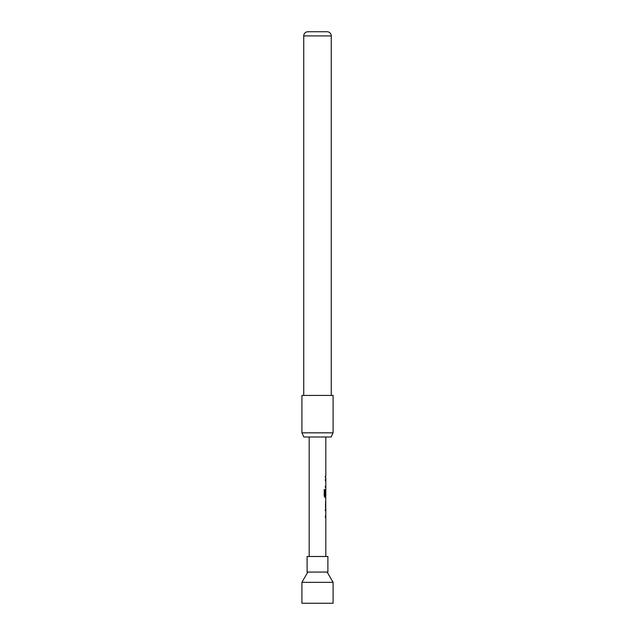 <?xml version="1.0" encoding="UTF-8"?>
<svg xmlns="http://www.w3.org/2000/svg" width="635" height="635" viewBox="0 0 635 635"><rect width="100%" height="100%" fill="white"/><g stroke="black" fill="none" stroke-linecap="round" stroke-linejoin="round"><path stroke-width="0.95" d="M325.342 515.834L325.342 517.366M325.342 509.167L325.342 510.691M325.707 507.373L325.707 505.904M325.771 500.769L325.771 505.904M325.707 500.769L325.707 499.3M325.707 495.816L325.707 497.507L324.858 497.507M324.128 489.664L324.906 489.664L324.906 495.713L325.811 495.816L325.811 477.647M325.707 490.672L325.707 489.371M325.771 490.672L325.342 495.117M325.342 486.053L325.342 487.577M325.342 479.377L325.342 480.909M325.342 476.123L325.342 477.647M307.11 572.079L307.11 556.49L327.89 556.49L327.89 572.079L307.11 572.079M331.272 395.43L331.272 35.909A4.159 4.159 0 0 0 327.112 31.75L307.888 31.75L327.112 31.75M303.728 395.43L303.728 35.909A4.159 4.159 0 0 1 307.888 31.75M301.911 432.84L303.855 436.999L331.145 436.999L333.089 432.84L333.089 395.43L301.911 395.43L301.911 432.84L333.089 432.84M301.911 603.25L301.911 582.335L333.089 582.335L333.089 603.25L301.911 603.25M327.16 572.079L333.089 582.335M307.84 572.079L301.911 582.335M309.189 556.49L309.189 436.999M325.811 476.123L325.811 436.999M325.43 507.436L325.811 497.507M325.811 556.49L325.811 507.436M325.818 497.507L324.953 497.507L324.215 496.078L324.215 489.664L325.001 489.664L325.041 495.816M325.438 477.647L325.438 476.123M331.272 35.909L303.728 35.909"/></g></svg>
